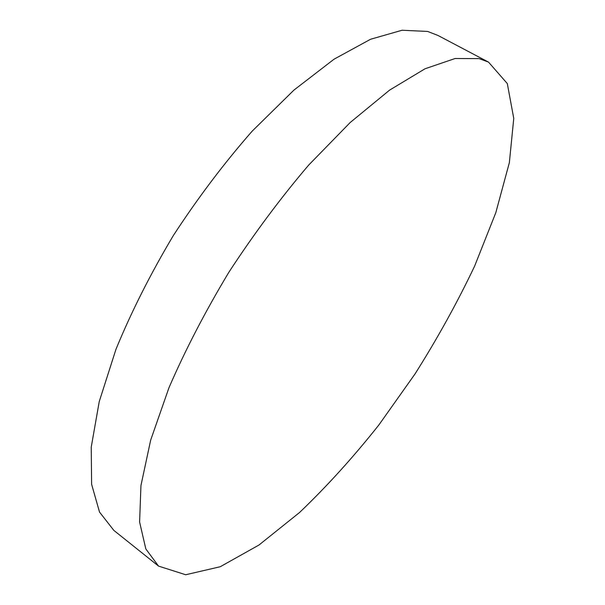 <?xml version="1.0" encoding="UTF-8"?>
<svg xmlns="http://www.w3.org/2000/svg" width="605" height="605" viewBox="0 0 605 605"><rect width="100%" height="100%" fill="white"/><g stroke="black" fill="none" stroke-linecap="round" stroke-linejoin="round"><path stroke-width="0.91" d="M479.099 58.609L455.126 58.503L425.028 68.773L389.597 90.115L350.174 122.528L308.671 165.097C280.652 197.964 254.055 233.674 228.887 272.227C205.299 311.439 185.327 349.924 168.984 387.684L150.668 440.137L140.957 485.482L139.596 522.017L145.82 548.932L158.548 566.114L185.727 574.75L220.228 566.734L258.97 545.029L299.513 512.533C326.768 486.503 353.214 457.327 378.851 424.99L414.992 373.988C437.445 338.467 457.32 302.508 474.623 266.109L495.79 212.748L509.365 162.594L513.758 118.398L507.308 83.573L488.522 62.111L479.099 58.609M488.522 62.111L437.891 35.415L427.637 31.445L402.053 30.25L370.562 39.257L334.051 59.192L293.947 90.085L252.217 131.111C224.281 162.949 198.001 197.729 173.393 235.458C150.471 273.921 131.33 311.862 115.971 349.282L99.25 401.538L91.242 447.095L91.605 484.242L99.515 512.064L113.831 530.388L158.548 566.114"/></g></svg>
